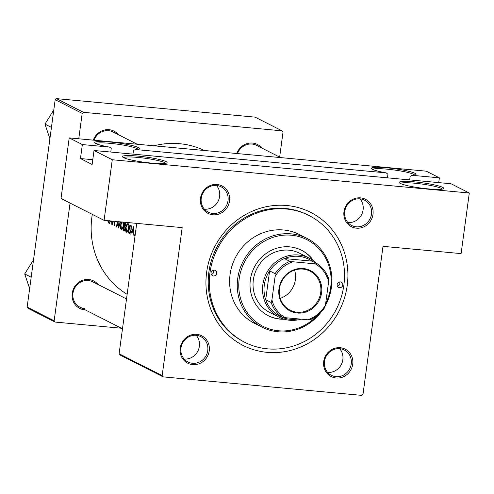 <?xml version="1.0" encoding="UTF-8"?>
<svg xmlns="http://www.w3.org/2000/svg" width="494" height="494" viewBox="0 0 494 494"><rect width="100%" height="100%" fill="white"/><g stroke="black" fill="none" stroke-linecap="round" stroke-linejoin="round"><path stroke-width="0.74" d="M387.463 177.834L387.951 174.228L386.197 172.881A22.502 2.705 -172.3 0 1 371.556 168.652A22.502 2.705 -172.3 0 1 386.802 167.799A22.502 2.705 -172.3 0 1 415.831 174.635A22.502 2.705 -172.3 0 1 412.218 175.308L410.156 176.296L409.668 179.902M414.627 175.055A21.322 2.563 7.7 0 0 387.012 169.152A21.322 2.563 7.7 0 0 372.606 169.374M414.534 181.872A22.502 2.705 -172.3 0 1 443.563 188.708A22.502 2.705 -172.3 0 1 428.403 188.906A22.502 2.705 -172.3 0 1 399.288 182.718A22.502 2.705 -172.3 0 1 414.534 181.872M442.358 189.128A21.322 2.563 7.7 0 0 414.744 183.218A21.322 2.563 7.7 0 0 400.338 183.447M110.767 152.053L111.255 148.441L109.501 147.095A22.502 2.705 -172.3 0 1 94.86 142.865A22.502 2.705 -172.3 0 1 110.106 142.013A22.502 2.705 -172.3 0 1 139.129 148.848A22.502 2.705 -172.3 0 1 135.523 149.521L133.454 150.509L132.966 154.122M137.925 149.274A21.322 2.563 7.7 0 0 110.31 143.365A21.322 2.563 7.7 0 0 95.904 143.587M137.838 156.085A22.502 2.705 -172.3 0 1 166.867 162.921A22.502 2.705 -172.3 0 1 151.707 163.125A22.502 2.705 -172.3 0 1 122.592 156.938A22.502 2.705 -172.3 0 1 137.838 156.085M165.663 163.341A21.322 2.563 7.7 0 0 138.048 157.438A21.322 2.563 7.7 0 0 123.642 157.66M217.045 184.497A15.394 14.45 -63.1 0 1 229.5 200.996A15.394 14.45 -63.1 0 1 212.951 214.791A15.394 14.45 -63.1 0 1 200.49 198.292A15.394 14.45 -63.1 0 1 217.045 184.497M212.741 213.445A14.215 13.338 116.9 0 0 227.475 203.158A14.215 13.338 116.9 0 0 221.065 186.788A14.215 13.338 116.9 0 0 216.52 185.478A14.215 13.338 116.9 0 0 201.787 195.76A14.215 13.338 116.9 0 0 208.202 212.136A14.215 13.338 116.9 0 0 212.741 213.445M360.527 197.866A15.394 14.45 -63.1 0 1 372.982 214.365A15.394 14.45 -63.1 0 1 356.427 228.166A15.394 14.45 -63.1 0 1 343.972 211.667A15.394 14.45 -63.1 0 1 360.527 197.866M356.223 226.814A14.215 13.338 116.9 0 0 370.957 216.533A14.215 13.338 116.9 0 0 364.541 200.156A14.215 13.338 116.9 0 0 360.003 198.847A14.215 13.338 116.9 0 0 345.269 209.129A14.215 13.338 116.9 0 0 351.679 225.505A14.215 13.338 116.9 0 0 356.223 226.814M340.267 347.714A15.394 14.45 -63.1 0 1 352.722 364.214A15.394 14.45 -63.1 0 1 336.167 378.009A15.394 14.45 -63.1 0 1 323.712 361.509A15.394 14.45 -63.1 0 1 340.267 347.714M335.963 376.663A14.215 13.338 116.9 0 0 350.697 366.375A14.215 13.338 116.9 0 0 344.281 350.005A14.215 13.338 116.9 0 0 339.742 348.696A14.215 13.338 116.9 0 0 325.009 358.977A14.215 13.338 116.9 0 0 331.425 375.354A14.215 13.338 116.9 0 0 335.963 376.663M196.785 334.345A15.394 14.45 -63.1 0 1 209.24 350.845A15.394 14.45 -63.1 0 1 192.691 364.64A15.394 14.45 -63.1 0 1 180.23 348.14A15.394 14.45 -63.1 0 1 196.785 334.345M192.481 363.288A14.215 13.338 116.9 0 0 207.214 353.006A14.215 13.338 116.9 0 0 200.805 336.63A14.215 13.338 116.9 0 0 196.26 335.321A14.215 13.338 116.9 0 0 181.526 345.609A14.215 13.338 116.9 0 0 187.942 361.979A14.215 13.338 116.9 0 0 192.481 363.288M327.639 372.408A14.215 13.338 116.9 0 0 341.354 364.455A14.215 13.338 116.9 0 0 339.674 348.69M347.899 222.559A14.215 13.338 116.9 0 0 361.614 214.606A14.215 13.338 116.9 0 0 359.935 198.841M204.417 209.19A14.215 13.338 116.9 0 0 218.132 201.237A14.215 13.338 116.9 0 0 216.452 185.472M184.157 359.039A14.215 13.338 116.9 0 0 197.872 351.08A14.215 13.338 116.9 0 0 196.192 335.315M85.24 309.874A15.394 14.45 -63.1 0 1 84.665 309.831A15.394 14.45 -63.1 0 1 72.21 293.331A15.394 14.45 -63.1 0 1 88.766 279.536A15.394 14.45 -63.1 0 1 98.102 284.525M126.52 298.944L92.779 281.827A14.215 13.338 116.9 0 0 88.241 280.518A14.215 13.338 116.9 0 0 73.507 290.799A14.215 13.338 116.9 0 0 79.923 307.175A14.215 13.338 116.9 0 0 84.462 308.484M93.292 140.148A15.394 14.45 -63.1 0 1 109.026 129.694A15.394 14.45 -63.1 0 1 118.362 134.677M137.202 144.236L113.04 131.978A14.215 13.338 116.9 0 0 108.501 130.669A14.215 13.338 116.9 0 0 94.021 140.216M236.774 153.517A15.394 14.45 -63.1 0 1 252.502 143.062A15.394 14.45 -63.1 0 1 261.845 148.052M280.685 157.605L256.522 145.347A14.215 13.338 116.9 0 0 251.983 144.044A14.215 13.338 116.9 0 0 237.503 153.585M286.847 205.516A74.619 70.025 -63.1 0 1 347.214 285.476A74.619 70.025 -63.1 0 1 266.995 352.333A74.619 70.025 -63.1 0 1 206.634 272.373A74.619 70.025 -63.1 0 1 286.847 205.516M309.077 215.551L307.978 214.995A71.062 66.69 116.9 0 0 285.279 208.456A71.062 66.69 116.9 0 0 211.611 259.869A71.062 66.69 116.9 0 0 243.672 341.743L244.771 342.299A71.062 66.69 116.9 0 0 343.867 285.162A71.062 66.69 116.9 0 0 309.077 215.551A71.062 66.69 116.9 0 0 209.981 272.688A71.062 66.69 116.9 0 0 244.771 342.299M110.292 220.917L109.433 223.325L110.539 221.046L111.7 221.633L111.854 224.554L111.977 221.077M117.455 222.763L117.084 222.726L117.22 225.097L116.473 226.221L116.152 224.579L115.862 224.881L116.442 227.086M116.553 227.073L117.448 225.227L117.214 221.324M121.715 221.985L120.734 224.653C120.295 227.283 120.487 228.92 121.289 229.568L121.487 229.624M121.685 229.605L121.289 229.568C122.129 229.741 122.839 228.543 123.432 225.98L123.679 222.164M128.199 223.64C127.291 223.479 126.507 224.684 125.847 227.246C125.408 229.877 125.593 231.513 126.402 232.161C127.236 232.334 127.946 231.136 128.539 228.568C129.064 225.919 128.953 224.276 128.199 223.64L128.02 223.584M135.43 232.168L135.48 231.6M134.973 235.589L134.658 234.767L134.411 235.237L134.893 236.336M136.072 230.198L135.245 231.507L135.375 233.446M109.236 220.256L108.495 222.17L108.13 221.195L107.883 221.75L108.452 223.029L109.316 221.108M133.695 226.66L130.719 234.125L131.824 231.847L132.985 232.433L133.145 235.354L133.695 226.66M129.687 233.353L129.088 233.298C129.891 233.693 130.57 232.594 131.138 230.006L131.274 225.764L130.027 224.801A81.726 76.694 116.9 0 0 128.298 232.896L129.409 233.396M124.896 222.281A81.726 76.694 116.9 0 0 123.191 230.303L124.025 230.704M124.179 230.686L125.106 228.765L125.038 226.443L125.723 224.869L125.099 222.3M118.887 221.72L118.535 227.944L120.721 221.892M120.437 221.868L118.819 226.215L119.14 221.744M112.916 221.164A81.726 76.694 116.9 0 0 112.249 224.758L112.478 224.875A81.726 76.694 -63.1 0 1 113.163 221.189M114.799 221.337A81.726 76.694 116.9 0 0 114.287 223.906L114.133 221.275M113.861 221.25L114.213 225.752A81.726 76.694 -63.1 0 1 115.053 221.361M204.374 150.497A81.726 76.694 116.9 0 0 179.773 143.717A81.726 76.694 116.9 0 0 153.967 145.798M92.304 214.365A81.726 76.694 116.9 0 0 127.143 294.338M94.027 150.491L451.053 183.762L469.3 193.018L112.274 159.747L94.027 150.491L92.137 164.471L80.454 158.549L82.35 144.569L69.209 137.9L426.236 171.171L439.376 177.84L412.218 175.308M119.11 353.753L162.174 375.601L163.131 376.866L120.067 355.019L119.11 353.753L136.733 223.381M162.174 375.601L182.181 227.617L104.08 220.343L112.274 159.747M279.647 157.08L283.025 132.102L282.062 130.83L255.058 117.134L56.464 98.621L83.467 112.323L282.062 130.83M54.149 320.791L55.112 322.063L28.102 308.361L27.145 307.095L54.149 320.791L70.068 203.083M78.756 138.789L82.195 113.385L55.186 99.683L56.464 98.621M27.145 307.095L55.186 99.683M55.112 322.063L121.45 328.244M83.467 112.323L82.195 113.385M163.131 376.866L361.725 395.379L362.997 394.317L383.011 246.333L461.106 253.613L469.3 193.018M109.501 147.095L82.35 144.569M386.197 172.881L135.523 149.521M104.08 220.343L61.015 198.489L69.209 137.9M438.728 182.613L439.376 177.84M92.779 159.698L80.454 158.549M108.285 221.787L107.883 221.75M133.263 231.982L131.824 231.847M133.275 228.222L133.028 231.544L132.12 231.081L133.534 228.247M134.739 235.268L134.411 235.237M135.467 232.495L135.134 232.464M130.033 233.057L128.298 232.896M128.668 232.18A81.726 76.694 -63.1 0 1 130.039 225.746L130.947 226.456L130.904 229.889L129.724 232.495L128.668 232.18M131.311 225.863L130.039 225.746M131.453 226.505L130.947 226.456M130.336 232.551L128.959 232.328M128.736 224.511L127.847 224.424L128.31 228.45C127.816 230.55 127.224 231.507 126.532 231.322L126.075 227.357C126.612 225.283 127.254 224.319 127.989 224.467L128.743 224.542M127.532 231.451L126.532 231.322M124.494 230.426L123.191 230.303M124.933 223.152L125.488 224.77L124.315 225.739A81.726 76.694 -63.1 0 1 124.933 223.152L125.884 223.239M125.89 223.368L125.241 223.307M125.359 225.962L124.469 225.82M124.136 226.573L124.747 226.987L124.877 228.648L123.883 229.753L123.556 229.587A81.726 76.694 -63.1 0 1 124.136 226.573L125.118 226.666M125.204 227.03L124.747 226.987M124.778 229.895L123.883 229.753M122.883 221.88L123.197 225.863C122.703 227.956 122.111 228.913 121.419 228.728L120.962 224.77L122.08 222.189M122.419 228.858L121.419 228.728M111.977 221.182L110.539 221.046M211.092 272.787A2.964 2.779 116.9 0 0 212.544 275.689A2.964 2.779 116.9 0 0 216.675 273.312A2.964 2.779 116.9 0 0 215.223 270.409A2.964 2.779 116.9 0 0 211.092 272.787M213.507 270.175A2.964 2.779 -63.1 0 1 211.339 274.442M337.174 284.538A2.964 2.779 116.9 0 0 338.618 287.44A2.964 2.779 116.9 0 0 342.75 285.057A2.964 2.779 116.9 0 0 341.298 282.154A2.964 2.779 116.9 0 0 337.174 284.538M339.582 281.926A2.964 2.779 -63.1 0 1 337.421 286.193M313.807 261.048A36.717 34.456 116.9 0 0 301.562 250.254A36.717 34.456 116.9 0 0 250.365 279.771A36.717 34.456 116.9 0 0 268.341 315.74A36.717 34.456 116.9 0 0 284.278 319.241M268.156 315.647A36.717 34.456 116.9 0 0 283.68 319.062M325.682 303.433A48.56 45.572 116.9 0 0 330.696 287.261A48.56 45.572 116.9 0 0 291.411 235.224A48.56 45.572 116.9 0 0 239.207 278.733A48.56 45.572 116.9 0 0 263.963 326.787A48.56 45.572 116.9 0 0 317.043 315.746M321.044 312.159A49.746 46.683 -63.1 0 1 262.079 327.176A49.746 46.683 -63.1 0 1 237.725 278.443A49.746 46.683 -63.1 0 1 307.095 238.448A49.746 46.683 -63.1 0 1 331.443 287.181A49.746 46.683 -63.1 0 1 325.25 305.749M307.095 238.448L299.432 234.564A49.746 46.683 116.9 0 0 230.062 274.559A49.746 46.683 116.9 0 0 254.416 323.286L262.079 327.176M301.037 319.161A33.166 31.122 -63.1 0 1 279.067 317.197L269.582 312.387A33.166 31.122 -63.1 0 1 253.348 279.9A33.166 31.122 -63.1 0 1 299.592 253.237L309.077 258.053A33.166 31.122 -63.1 0 1 316.463 263.382M313.307 260.671A36.717 34.456 116.9 0 0 301.383 250.162M51.444 127.403L44.96 124.111L53.809 109.896M49.906 138.734L44.96 124.111M31.184 277.251L24.7 273.96L33.549 259.739M29.652 288.576L24.7 273.96M321.588 292.757A22.625 21.23 -63.1 0 1 297.271 313.029A22.625 21.23 -63.1 0 1 278.968 288.786A22.625 21.23 -63.1 0 1 303.285 268.52A22.625 21.23 -63.1 0 1 321.588 292.757M279.419 288.737A21.909 20.563 116.9 0 0 290.145 310.201A21.909 20.563 116.9 0 0 320.699 292.584A21.909 20.563 116.9 0 0 309.973 271.12A21.909 20.563 116.9 0 0 279.419 288.737M280.228 298.37A21.909 20.563 116.9 0 0 295.375 279.734A21.909 20.563 116.9 0 0 294.566 270.107M279.067 317.197A33.166 31.122 -63.1 0 1 262.833 284.717A33.166 31.122 -63.1 0 1 309.077 258.053M315.215 263.845L317.494 263.907A31.98 30.011 -63.1 0 1 328.64 278.672L328.627 281.617A30.795 28.899 116.9 0 0 315.215 263.845L292.899 261.771A30.795 28.899 116.9 0 0 275.078 276.628L275.084 273.682A31.98 30.011 -63.1 0 1 289.892 261.338L284.421 258.56L312.023 261.135A31.98 30.011 116.9 0 0 284.421 258.56A31.98 30.011 116.9 0 0 269.613 270.903A31.98 30.011 116.9 0 0 264.315 285.001A31.98 30.011 116.9 0 0 265.71 299.728A31.98 30.011 116.9 0 0 276.856 314.493A31.98 30.011 116.9 0 0 298.259 318.902M275.084 273.682L269.613 270.903L265.71 299.728L271.187 302.507L271.922 299.932A30.795 28.899 116.9 0 0 285.341 317.698L307.657 319.779A30.795 28.899 116.9 0 0 325.478 304.922L328.627 281.617M325.478 304.922L324.743 307.496A31.98 30.011 -63.1 0 1 309.929 319.84L307.657 319.779M312.023 261.135L317.494 263.907M289.892 261.338L292.899 261.771M275.078 276.628L271.922 299.932M285.341 317.698L282.333 317.265A31.98 30.011 -63.1 0 1 271.187 302.507M276.856 314.493L282.333 317.265M131.342 225.937L130.218 225.832M125.143 226.727L124.29 226.647M129.533 232.52L130.317 232.594M122.487 328.769L79.923 307.175"/></g></svg>
